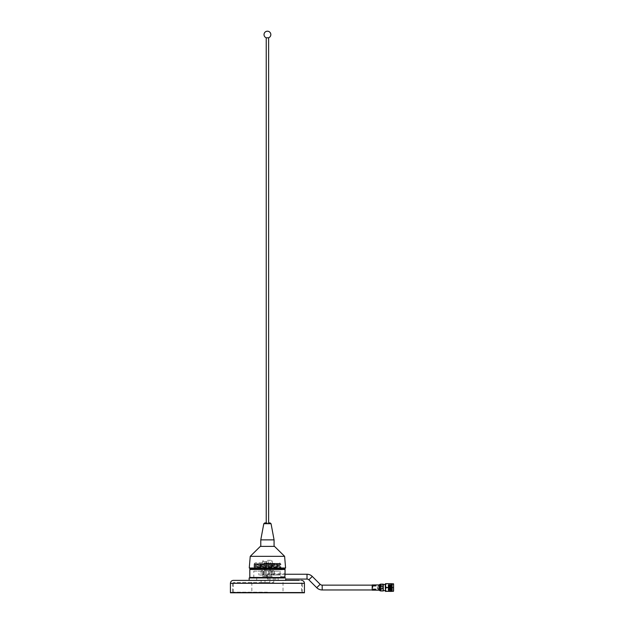 <?xml version="1.0" encoding="UTF-8"?>
<svg xmlns="http://www.w3.org/2000/svg" width="624" height="624" viewBox="0 0 624 624"><rect width="100%" height="100%" fill="white"/><g stroke="black" fill="none" stroke-linecap="round" stroke-linejoin="round"><path stroke-width="0.47" stroke-dasharray="3.12 2.34" d="M267.431 580.382L249.163 580.382L267.431 580.382M267.431 582.426L233.337 582.426L267.431 582.426M304.434 592.558L230.42 592.558L304.434 592.558M301.517 580.382L299.036 580.382M296.182 580.382L295.682 580.382M273.757 580.382L261.097 580.382L273.757 580.382L273.757 582.426L273.757 580.382M261.097 582.426L273.757 582.426L261.097 582.426L261.097 580.382L261.097 582.426M284.957 568.987L249.896 568.987M249.265 568.012L285.589 568.012M267.431 592.168L233.337 592.168L267.431 592.168M304.434 592.8L230.42 592.8M267.431 561.584L262.462 561.584L267.431 561.584M267.431 562.848L255.154 562.848L267.431 562.848M267.431 573.854L270.059 573.854L267.431 573.854M267.431 570.937L270.254 570.937L267.431 570.937M382.785 589.961L382.785 585.14L382.785 589.961L372.193 589.961M382.785 585.14L372.193 585.14M267.431 560.321L271.814 560.321L267.431 560.321M267.431 574.571C268.999 574.213 268.999 574.213 267.431 574.571C268.999 574.213 268.999 574.213 267.431 574.571L267.431 576.654L267.431 574.571M249.803 569.478L285.059 569.478M273.757 570.742L261.097 570.742L273.757 570.742L273.757 573.854L285.059 573.854L284.833 576.654L280.769 576.654L280.87 575.024L280.769 577.949L284.341 577.949L253.796 577.949L280.769 577.949L280.769 576.654L284.833 576.654L284.833 577.457L249.803 577.457M250.286 568.987L284.567 568.987L250.286 568.987M261.097 570.742L261.097 575.024L273.335 575.024L273.757 573.854L273.335 575.024L280.87 575.024L269.942 575.024L271.58 575.024L271.58 571.132L272.298 571.132L272.298 576.49L271.159 576.49L271.159 571.132L280.067 571.132L280.067 575.024L280.87 575.024L280.067 575.024L280.067 571.132L271.159 571.132L280.067 571.132L274.248 571.132L274.248 575.024L280.067 575.024L261.097 575.024M253.796 571.132L263.702 571.132L263.702 576.49L271.159 576.49L263.702 576.49L263.702 571.132L253.796 571.132L253.796 577.949M263.273 575.024L263.273 571.132L262.556 571.132L262.556 576.49L272.298 576.49L262.556 576.49L263.702 576.49L262.556 576.49L262.556 571.132L263.702 571.132L262.556 571.132L263.273 571.132L263.273 575.024L258.905 575.024L263.273 575.024M272.298 571.132L272.298 576.49L271.159 576.49L271.159 571.132L272.298 571.132M271.58 575.024L271.58 571.132L274.248 571.132L274.248 575.024L271.58 575.024M279.7 562.848L281.057 564.299L253.796 565.001L281.065 564.322L280.098 565.001L281.065 565.664L253.796 566.366L281.065 565.687L253.796 565.001L281.065 565.664L280.098 566.366L281.057 567.029L253.796 567.715L281.065 568.409L253.796 567.731L281.065 567.052L253.796 566.366L281.065 567.029L280.106 567.723L254.756 567.044L280.098 566.366L254.756 565.679L280.098 565.001L254.756 564.307L280.106 563.628L265.372 563.254L281.065 564.299L267.431 564.08C250.279 563.948 250.279 563.815 267.431 563.675C284.06 563.542 284.06 563.41 267.431 563.277L265.372 563.254M279.965 564.213L279.451 564.213M254.756 565.679L253.796 565.009L254.756 564.307M254.756 567.044L253.796 566.374L254.756 565.672M270.208 570.742L264.654 570.742L270.208 570.742L270.208 563.628L264.654 563.628L270.208 563.628L270.98 562.848M264.654 570.742L264.654 563.628L263.874 562.848M258.905 571.132L263.273 571.132L258.905 571.132L258.905 575.024M264.989 566.748L264.989 576.49L269.864 576.49L264.989 576.49L269.864 576.49L264.989 576.49L264.989 566.748L269.864 566.748L269.864 576.49L269.864 566.748L264.989 566.748L269.864 566.748L264.989 566.748L267.431 565.282L269.864 566.748L267.431 565.282L264.989 566.748M267.431 564.08C250.279 563.948 250.279 563.815 267.431 563.675C284.06 563.542 284.06 563.41 267.431 563.277M255.154 562.848L254.132 563.878L254.756 564.314M285.574 577.949L249.163 577.949M284.341 577.949L250.286 577.949L284.341 577.949L284.833 577.457M277.945 577.949C278.195 579.423 278.195 579.423 277.945 577.949C278.195 579.423 278.195 579.423 277.945 577.949M267.431 576.654L267.431 579.072L267.431 576.654M281.837 569.088L281.837 569.759L253.016 569.072L281.837 568.987L254.888 568.987L281.065 568.394L280.098 567.715L254.756 568.409L280.098 569.08L281.065 568.409L281.065 568.987M281.837 569.759L253.016 569.072M267.431 575.219L266.698 575.219L267.431 575.219M266.698 575.219L266.698 577.169L266.214 577.169L266.698 577.169L266.698 575.219M372.193 590.164L372.193 584.938M383.276 590.951L383.276 584.15M382.785 587.551L382.785 584.704L382.785 587.551M372.887 587.551L372.887 585.694L372.887 587.551M390.858 587.551L390.858 589.657L390.858 587.551M392.223 587.551L392.223 587.09L392.223 587.551M388.136 587.551L388.136 585.328L388.136 587.551M392.348 585.382L392.262 587.551C392.145 591.536 392.028 591.536 391.919 587.551C391.981 583.978 392.059 583.978 392.129 587.551L391.771 589.844L391.739 584.462L392.348 584.462L392.145 587.551C392.2 591.404 392.278 591.404 392.348 587.551L392.348 590.639L392.348 587.551C392.231 591.536 392.114 591.536 392.005 587.551C391.888 583.565 391.771 583.565 391.654 587.551C391.544 591.536 391.427 591.536 391.31 587.551C391.201 583.565 391.084 583.565 390.967 587.551C390.858 591.536 390.741 591.536 390.624 587.551C390.515 583.565 390.398 583.565 390.281 587.551C390.172 591.536 390.055 591.536 389.938 587.551C389.828 583.565 389.711 583.565 389.594 587.551C389.485 591.536 389.368 591.536 389.251 587.551C389.134 583.565 389.025 583.565 388.908 587.551C388.791 591.536 388.682 591.536 388.565 587.551C388.448 583.565 388.339 583.565 388.222 587.551L388.136 590.491L388.136 587.644M391.895 589.672L391.895 587.98L391.755 590.187L393.331 590.639L393.331 587.551L393.58 590.889L393.58 584.212L393.58 590.889L393.58 584.212L393.331 587.551L393.331 584.462L392.348 584.462L392.348 587.551C392.231 591.536 392.114 591.536 392.005 587.551C391.888 583.565 391.771 583.565 391.654 587.551C391.544 591.536 391.427 591.536 391.31 587.551C391.201 583.565 391.084 583.565 390.967 587.551C390.858 591.536 390.741 591.536 390.624 587.551C390.515 583.565 390.398 583.565 390.281 587.551C390.172 591.536 390.055 591.536 389.938 587.551C389.828 583.565 389.711 583.565 389.594 587.551C389.485 591.536 389.368 591.536 389.251 587.551C389.134 583.565 389.025 583.565 388.908 587.551C388.791 591.536 388.682 591.536 388.565 587.551C388.448 583.565 388.339 583.565 388.222 587.551M392.262 587.551C392.145 591.536 392.028 591.536 391.919 587.551C391.981 583.978 392.059 583.978 392.129 587.551C392.2 591.404 392.278 591.404 392.348 587.551M385.453 590.889L385.453 584.212M383.035 587.551L383.035 584.462L383.035 587.551M381.794 587.551L381.794 588.869L381.794 587.551M377.567 587.551L377.567 588.869L377.567 587.551M377.317 587.551L377.317 586.482L377.317 587.551M390.897 587.675L391.521 589.485L391.521 583.783L391.521 587.551L391.521 585.616L390.897 587.551C390.772 591.536 390.655 591.536 390.538 587.551C390.429 583.565 390.312 583.565 390.195 587.551C390.086 591.536 389.969 591.536 389.852 587.551C389.743 583.565 389.626 583.565 389.509 587.551C389.392 591.536 389.282 591.536 389.165 587.551C389.048 583.565 388.939 583.565 388.822 587.551C388.705 591.536 388.596 591.536 388.479 587.551C388.37 583.588 388.253 583.557 388.136 587.441C388.253 583.557 388.37 583.588 388.479 587.551C388.596 591.536 388.705 591.536 388.822 587.551C388.939 583.565 389.048 583.565 389.165 587.551C389.282 591.536 389.392 591.536 389.509 587.551C389.626 583.565 389.743 583.565 389.852 587.551C389.969 591.536 390.086 591.536 390.195 587.551C390.312 583.565 390.429 583.565 390.538 587.551C390.655 591.536 390.772 591.536 390.881 587.551L386.084 587.675L390.897 587.418M390.445 590.187L390.702 590.639L391.061 590.187L391.045 584.462L391.061 590.187L391.396 590.639L391.755 590.187L391.482 584.906L391.139 590.195L390.796 584.906L390.452 590.195L390.109 584.906L389.766 590.195L389.423 584.906L389.08 590.195L388.729 584.914L388.736 590.639L388.705 585.257L388.393 590.195L388.136 585.757L388.3 584.462L388.658 584.914M389.431 590.639L389.337 584.906L389.002 590.187L389.423 590.639M390.117 590.639L390.023 584.906L389.688 590.187L390.109 590.639M391.568 587.551C391.459 591.536 391.342 591.536 391.225 587.551C391.115 583.565 390.998 583.565 390.881 587.551C390.998 583.565 391.115 583.565 391.225 587.551C391.342 591.536 391.459 591.536 391.568 587.551C391.685 583.565 391.802 583.565 391.919 587.551C391.802 583.565 391.685 583.565 391.568 587.551M390.374 590.187L390.71 584.906L388.986 584.462L388.729 584.914M390.897 583.814L386.084 583.814L390.897 583.682L391.521 585.616L391.521 583.682L390.897 583.682M390.897 591.419L386.084 591.419L391.521 591.419L391.521 589.485L390.897 591.287M386.084 583.682L385.453 583.682L385.453 585.616L386.084 583.814M386.084 591.287L385.453 589.485L385.453 591.419L386.084 591.419M386.084 587.418L385.453 585.616L385.453 589.485L386.084 587.675M391.521 587.551L391.521 591.318L391.521 587.551M391.895 587.98L391.911 587.551M267.431 522.92L266.23 522.92L267.431 522.92M266.23 37.799L268.624 37.799M260.777 539.877L274.076 539.877M260.341 546.39L274.513 546.39M250.24 556.327L284.614 556.327M267.431 546.39L260.777 546.39L267.431 546.39M304.434 583.307L230.42 583.307M267.431 583.307L232.463 583.307L267.431 583.307M322.179 589.961L322.179 585.14M316.735 587.707L320.151 584.298M307.008 579.072L307.008 574.244M308.864 579.836L312.273 576.428M378.947 590.164L378.947 584.938M380.562 590.951L380.562 584.15M379.868 590.671L379.868 584.431M379.642 590.452L379.642 584.649M390.733 587.551L390.733 585.328L390.733 587.551M393.455 583.783L393.455 591.318M385.211 584.462L385.211 590.639M263.796 523.715L271.058 523.715M302.39 592.558L302.39 583.307L301.517 582.426L301.517 592.168M264.989 582.426L264.989 580.382L264.989 582.426M233.337 592.168L233.337 582.426L232.463 583.307L232.463 592.558M269.864 582.426L269.864 580.382L269.864 582.426M254.522 568.012L254.522 568.987M280.332 568.012L280.332 568.987M251.846 582.426L251.846 592.168M283.007 582.426L283.007 592.168M272.392 561.584L272.392 562.848M266.237 573.854L266.237 561.584M270.254 562.848L270.254 570.937M270.059 570.937L270.059 573.854M262.462 561.584L262.462 562.848M268.624 573.854L268.624 561.584L268.648 574.244L284.996 574.244M264.607 562.848L264.607 570.937M264.802 570.937L264.802 573.854M271.814 560.321L271.814 561.584M256.714 577.949L256.714 580.382M267.431 579.072L278.14 579.072L278.14 580.382M254.756 568.409L253.796 567.739L254.756 567.037M253.796 569.072L254.756 568.402M266.214 561.584L266.214 577.169M263.047 560.321L263.047 561.584M372.887 588.962L382.785 588.962M372.887 585.694L382.785 585.694M372.887 589.407L382.785 589.407M372.887 586.139L382.785 586.139M388.136 585.328L390.858 585.445M392.964 587.34L390.858 587.09M382.785 584.704L383.276 584.462M381.794 586.232L377.317 586.482M382.785 588.292L377.317 588.292M381.794 586.31L382.785 586.31M383.276 590.639L382.785 590.398M381.794 588.791L382.785 588.791M382.785 586.81L377.317 586.81M377.317 588.619L381.794 588.869M390.858 589.657L388.136 589.774M392.964 587.761L390.858 588.011"/><path stroke-width="0.94" d="M285.574 577.949C285.722 579.423 285.722 579.423 285.574 577.949C285.722 579.423 285.722 579.423 285.574 577.949L249.163 577.949L249.163 580.382L233.337 580.382C231.566 580.554 230.591 581.529 230.42 583.307L304.434 583.307L304.434 592.8L230.42 592.8L304.434 592.558L230.42 592.558L230.42 583.307M249.163 580.382L295.682 580.382M299.036 580.382L296.182 580.382M249.896 568.012L249.896 568.987L284.957 568.987L284.957 568.012M372.193 589.961L322.179 589.961A7.691 7.691 0 0 1 316.735 587.707L308.864 579.836A2.629 2.629 0 0 0 307.008 579.072L285.691 579.072L285.691 580.382M372.193 585.14L322.179 585.14A2.87 2.87 0 0 1 320.151 584.298L312.273 576.428A7.449 7.449 0 0 0 307.008 574.244L307.008 579.072M284.567 568.987L285.059 569.478L285.02 574.072M250.286 568.987L249.803 569.478L249.803 577.457L284.833 577.457L284.341 577.949M285.059 569.478L249.803 569.478M285.059 573.854L284.833 577.457M378.947 590.164L378.947 584.938L372.193 584.938L372.193 590.164L378.947 590.164L380.562 590.951L383.276 590.951L383.276 584.15L380.562 584.15L380.562 590.951M393.58 584.212L393.58 590.889M385.211 584.462L385.453 587.551L385.453 585.616L386.084 587.418L385.453 589.485L385.453 587.551L385.453 590.889L385.211 584.462L383.276 584.462M386.084 587.675L390.897 587.675L386.084 587.418M390.897 591.287L386.084 591.287L390.897 591.419L391.521 589.485L390.897 587.675M390.897 583.682L386.084 583.682L391.521 583.682L391.521 585.616L390.897 583.814M386.084 583.814L385.453 585.616L385.453 583.682L386.084 583.682M390.897 587.418L391.521 585.616L391.521 591.419L390.897 591.419M386.084 591.419L385.453 591.419L385.453 589.485L386.084 591.287M266.23 37.799A3.409 3.409 0 0 1 267.431 31.2A3.409 3.409 0 0 1 268.624 37.799L266.23 37.799L266.23 522.92L264.755 522.92L266.23 522.92M268.624 522.92L270.106 522.92L268.624 522.92L268.624 37.799M260.777 539.877L263.796 523.715L271.058 523.715L274.076 539.877L260.777 539.877L260.777 546.39M284.614 556.327L274.513 546.39L260.341 546.39L250.24 556.327L249.265 568.012L285.589 568.012L284.614 556.327L250.24 556.327M312.273 576.428L308.864 579.836M322.179 585.14L322.179 589.961M320.151 584.298L316.735 587.707M378.947 584.938L379.868 584.431L379.868 590.671M379.642 584.649L379.642 590.452M391.521 591.318L393.455 591.318L393.58 583.908M304.434 583.307C304.262 581.529 303.287 580.554 301.517 580.382M307.008 574.244L284.996 574.244M250.286 577.949L249.803 577.457M379.868 584.431L380.562 584.15M393.455 583.783L391.521 583.783M385.211 590.639L383.276 590.639M271.058 523.715L270.106 522.92M274.076 539.877L274.076 546.39M263.796 523.715L264.755 522.92"/></g></svg>
